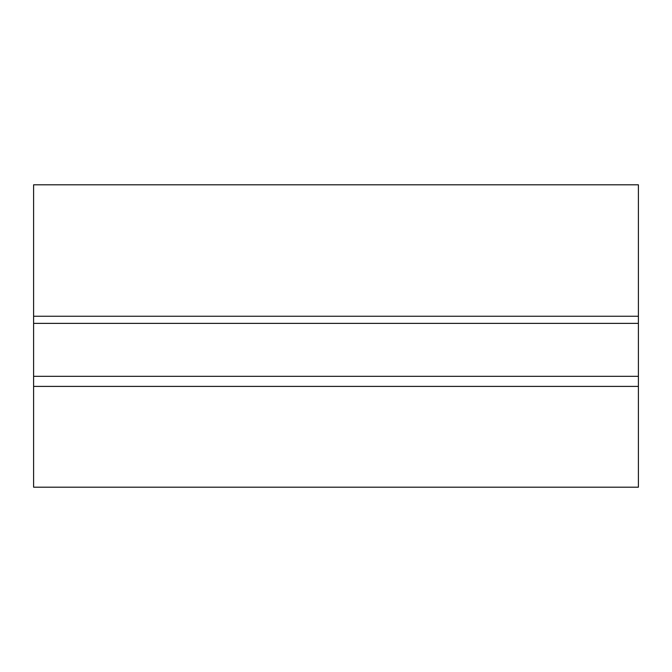 <?xml version="1.0" encoding="UTF-8"?>
<svg xmlns="http://www.w3.org/2000/svg" width="672" height="672" viewBox="0 0 672 672"><rect width="100%" height="100%" fill="white"/><g stroke="black" fill="none" stroke-linecap="round" stroke-linejoin="round"><path stroke-width="1.01" d="M638.4 386.4L638.4 487.2L33.6 487.2L33.6 376.32L638.4 376.32L638.4 386.4L33.6 386.4M638.4 316.252L638.4 184.8L33.6 184.8L33.6 316.252L638.4 316.252L638.4 376.32M638.4 323.375L33.6 323.375L33.6 376.32M33.6 323.375L33.6 316.252"/></g></svg>

